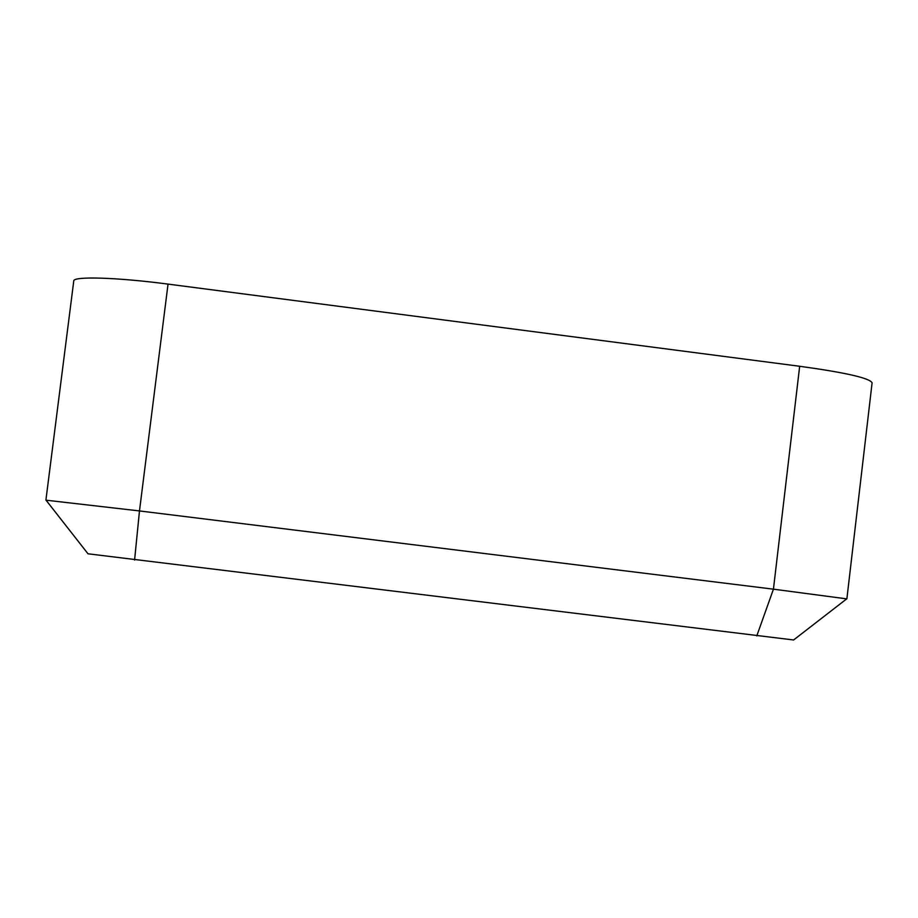 <?xml version="1.0" encoding="UTF-8"?>
<svg xmlns="http://www.w3.org/2000/svg" width="918" height="918" viewBox="0 0 918 918"><rect width="100%" height="100%" fill="white"/><g stroke="black" fill="none" stroke-linecap="round" stroke-linejoin="round"><path stroke-width="1.38" d="M793.611 639.972L88.013 553.795M846.706 598.869L773.438 589.172L139.479 510.936L45.9 500.172L73.761 280.954C73.084 276.077 117.045 277.374 168.04 284.11L799.67 366.271C845.662 372.605 869.805 378.124 872.1 382.817L846.878 598.846M756.776 635.91L773.438 589.172L799.67 366.271M134.59 560.026L139.479 510.936L168.04 284.11M793.554 640.018L846.786 598.8M88.059 553.864L46.003 500.149"/></g></svg>
